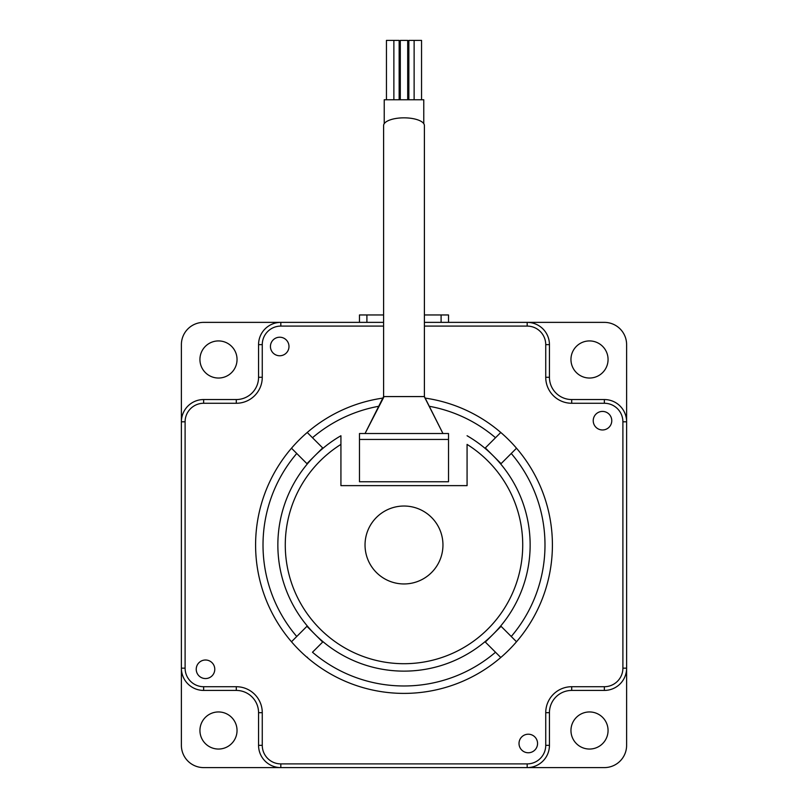 <?xml version="1.0" encoding="UTF-8"?>
<svg xmlns="http://www.w3.org/2000/svg" width="808" height="808" viewBox="0 0 808 808"><rect width="100%" height="100%" fill="white"/><g stroke="black" fill="none" stroke-linecap="round" stroke-linejoin="round"><path stroke-width="1.21" d="M589.507 749.046A18.554 18.554 0 0 0 608.06 730.503A18.554 18.554 0 0 0 589.507 711.949A18.554 18.554 0 0 0 570.963 730.503A18.554 18.554 0 0 0 589.507 749.046M383.598 322.372L203.646 322.372A22.26 22.26 0 0 0 181.386 344.632L181.386 745.34A22.26 22.26 0 0 0 203.646 767.6L604.354 767.6A22.26 22.26 0 0 0 626.614 745.34L626.614 344.632A22.26 22.26 0 0 0 604.354 322.372L424.402 322.372M218.493 749.046A18.554 18.554 0 0 0 234.552 721.221A18.554 18.554 0 0 0 202.424 721.221A18.554 18.554 0 0 0 218.493 749.046M589.507 378.033A18.554 18.554 0 0 0 605.576 350.197A18.554 18.554 0 0 0 573.448 350.197A18.554 18.554 0 0 0 589.507 378.033M218.493 378.033A18.554 18.554 0 0 0 234.552 350.197A18.554 18.554 0 0 0 202.424 350.197A18.554 18.554 0 0 0 218.493 378.033M423.776 123.675L423.776 99.768L384.224 99.768L384.224 123.675M399.152 99.768L399.152 40.4L386.446 40.4L386.446 99.768M407.707 99.768L407.707 40.4L400.293 40.4L400.293 99.768M424.402 314.958L448.521 314.958L448.521 322.372M383.598 314.958L359.479 314.958L359.479 322.372M528.291 734.209A9.272 9.272 0 0 0 519.019 743.481A9.272 9.272 0 0 0 528.291 752.763A9.272 9.272 0 0 0 537.562 743.481A9.272 9.272 0 0 0 528.291 734.209M214.776 669.276A9.272 9.272 0 0 0 205.505 660.005A9.272 9.272 0 0 0 196.233 669.276A9.272 9.272 0 0 0 205.505 678.558A9.272 9.272 0 0 0 214.776 669.276M279.709 355.762A9.272 9.272 0 0 0 288.981 346.491A9.272 9.272 0 0 0 279.709 337.219A9.272 9.272 0 0 0 270.438 346.491A9.272 9.272 0 0 0 279.709 355.762M593.224 420.695A9.272 9.272 0 0 0 602.495 429.967A9.272 9.272 0 0 0 611.767 420.695A9.272 9.272 0 0 0 602.495 411.424A9.272 9.272 0 0 0 593.224 420.695M203.646 403.263L203.646 399.546A22.26 22.26 0 0 0 181.386 421.806A22.26 22.26 0 0 1 203.646 399.546L236.3 399.546L236.3 403.263L203.646 403.263A18.554 18.554 0 0 0 185.103 421.806L185.103 668.165A18.554 18.554 0 0 0 203.646 686.719L203.646 690.426A22.26 22.26 0 0 1 181.386 668.165A22.26 22.26 0 0 0 203.646 690.426L236.3 690.426A22.26 22.26 0 0 1 258.56 712.686L258.56 745.34A22.26 22.26 0 0 0 280.82 767.6L280.82 763.893L527.18 763.893A18.554 18.554 0 0 0 545.733 745.34L545.733 712.686L549.44 712.686L549.44 745.34A22.26 22.26 0 0 1 527.18 767.6A22.26 22.26 0 0 0 549.44 745.34L545.733 745.34M262.267 344.632L258.56 344.632A22.26 22.26 0 0 1 280.82 322.372A22.26 22.26 0 0 0 258.56 344.632L258.56 377.286L262.267 377.286L262.267 344.632A18.554 18.554 0 0 1 280.82 326.089L383.598 326.089M545.733 712.686A25.967 25.967 0 0 1 571.7 686.719L604.354 686.719A18.554 18.554 0 0 0 622.897 668.165L622.897 421.806A18.554 18.554 0 0 0 604.354 403.263L571.7 403.263A25.967 25.967 0 0 1 545.733 377.286L549.44 377.286L549.44 344.632A22.26 22.26 0 0 0 527.18 322.372A22.26 22.26 0 0 1 549.44 344.632L545.733 344.632A18.554 18.554 0 0 0 527.18 326.089L424.402 326.089M622.897 421.806L626.614 421.806A22.26 22.26 0 0 0 604.354 399.546L571.7 399.546A22.26 22.26 0 0 1 549.44 377.286A22.26 22.26 0 0 0 571.7 399.546L571.7 403.263M571.7 686.719L571.7 690.426L604.354 690.426A22.26 22.26 0 0 0 626.614 668.165A22.26 22.26 0 0 1 604.354 690.426L604.354 686.719M571.7 690.426A22.26 22.26 0 0 0 549.44 712.686A22.26 22.26 0 0 1 571.7 690.426M236.3 399.546A22.26 22.26 0 0 0 258.56 377.286A22.26 22.26 0 0 1 236.3 399.546M421.554 99.768L421.554 40.4L408.848 40.4L408.848 99.768M424.261 396.576L442.956 433.522L424.402 396.576L424.402 125.573A20.402 7.727 180 0 0 404 117.837A20.402 7.727 180 0 0 383.598 125.573L383.598 396.576L365.044 433.522L384.083 396.576L423.917 396.576M492.486 455.086L485.325 447.925L500.778 432.472A148.409 148.409 0 0 1 516.514 448.218L501.071 463.661L493.91 456.5M493.91 633.472L501.071 626.311L516.514 641.764A148.409 148.409 0 0 1 500.778 657.5L495.516 652.238L500.778 657.5A148.409 148.409 0 0 1 291.486 641.764L306.929 626.311L314.09 633.472M314.09 456.5L306.929 463.661L291.486 448.218A148.409 148.409 0 0 1 307.222 432.472L312.484 437.734L307.222 432.472A148.409 148.409 0 0 1 382.83 398.102A148.409 148.409 0 0 0 307.222 432.472M467.075 435.744A126.149 126.149 0 0 1 500.637 626.069A126.149 126.149 0 0 1 307.363 626.069A126.149 126.149 0 0 1 340.925 435.744L340.925 485.628L467.075 485.628L467.075 444.4A118.725 118.725 0 0 1 494.011 622.402A118.725 118.725 0 0 1 313.989 622.402A118.725 118.725 0 0 1 340.925 444.4M500.778 657.5A148.409 148.409 0 0 1 307.222 657.5L307.484 657.247M315.514 634.896L322.675 642.057L312.484 652.238A140.986 140.986 0 0 0 495.516 652.238L485.325 642.057L492.486 634.896M516.514 448.218A148.409 148.409 0 0 1 516.514 641.764A148.409 148.409 0 0 0 516.514 448.218L511.252 453.48A140.986 140.986 0 0 1 511.252 636.502L516.261 641.501M429.28 406.283A140.986 140.986 0 0 1 495.516 437.734L500.516 432.734M500.778 432.472A148.409 148.409 0 0 0 425.17 398.102A148.409 148.409 0 0 1 500.778 432.472M378.72 406.283A140.986 140.986 0 0 0 312.484 437.734L322.675 447.925L315.514 455.086M291.486 641.764A148.409 148.409 0 0 1 291.486 448.218A148.409 148.409 0 0 0 291.486 641.764L296.748 636.502A140.986 140.986 0 0 1 296.748 453.48L291.739 448.47M359.479 439.451L359.479 433.522L448.521 433.522L448.521 439.451L359.479 439.451L359.479 481.75L448.521 481.75L448.521 439.451M442.956 544.986A38.956 38.956 0 0 1 384.517 578.73A38.956 38.956 0 0 1 384.517 511.252A38.956 38.956 0 0 1 442.956 544.986M441.097 314.958L441.097 322.372M366.903 314.958L366.903 322.372M236.3 403.263A25.967 25.967 0 0 0 262.267 377.286M203.646 686.719L236.3 686.719A25.967 25.967 0 0 1 262.267 712.686L262.267 745.34A18.554 18.554 0 0 0 280.82 763.893M545.733 377.286L545.733 344.632M262.267 712.686L258.56 712.686A22.26 22.26 0 0 0 236.3 690.426L236.3 686.719M262.267 745.34L258.56 745.34A22.26 22.26 0 0 0 280.82 767.6M626.614 421.806A22.26 22.26 0 0 0 604.354 399.546L604.354 403.263M527.18 763.893L527.18 767.6M622.897 668.165L626.614 668.165M181.386 668.165L185.103 668.165M181.386 421.806L185.103 421.806M527.18 326.089L527.18 322.372M280.82 322.372L280.82 326.089M393.87 99.768L393.87 40.4M414.13 99.768L414.13 40.4"/></g></svg>
